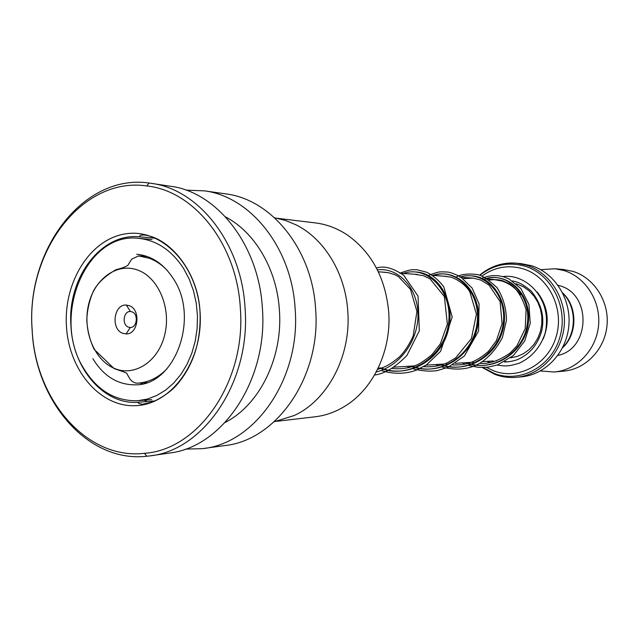 <?xml version="1.0" encoding="UTF-8"?>
<svg xmlns="http://www.w3.org/2000/svg" width="639" height="639" viewBox="0 0 639 639"><rect width="100%" height="100%" fill="white"/><g stroke="black" fill="none" stroke-linecap="round" stroke-linejoin="round"><path stroke-width="0.96" d="M562.751 293.117C576.921 307.095 576.865 333.654 562.639 347.584M520.497 294.683C515.577 288.061 509.427 283.524 502.038 281.064L493.5 279.467M129.278 305.674L126.338 305.059C113.83 303.884 110.547 329.125 122.64 333.262L126.099 333.933C138.415 334.58 141.251 309.564 129.278 305.674M132.049 311.864L130.332 311.512C123.431 310.961 121.698 324.868 128.367 327.128L130.284 327.488C137.105 327.815 138.671 314.037 132.049 311.864M516.823 377.266L520.849 376.898C545.011 375.077 566.298 353.008 568.798 326.17C571.482 299.356 554.812 272.861 531.384 265.68L521.081 263.635M486.327 367.353L494.203 371.059C518.812 380.261 548.342 364.334 556.265 336.37C564.564 308.525 548.613 276.543 523.189 268.843C508.356 264.594 494.618 266.998 481.966 276.056M480.161 363.04L480.568 363.375M554.948 371.914L563.151 371.187C585.244 369.582 604.678 349.797 606.994 325.738C609.478 301.696 594.326 277.885 572.935 271.375L563.358 269.514M562.52 347.832C577.624 334.213 577.68 306.544 562.624 292.87M557.879 355.42C590.356 349.046 591.786 294.012 559.66 285.737L558.015 285.258M540.426 370.963L554.117 371.986C576.49 370.364 596.171 350.26 598.519 325.802C601.035 301.368 585.691 277.174 564.029 270.569L555.131 268.755L540.626 269.65M314.747 222.843L316.105 223.003C327.248 224.497 337.775 228.562 347.664 235.208C371.762 252.517 385.437 278.045 388.688 311.8C391.611 349.717 373.831 388.009 346.098 405.461C336.09 411.859 325.507 415.669 314.34 416.884L276.935 421.277M274.578 217.795L285.425 220.439L295.937 224.8C324.285 238.778 345.443 273.284 347.776 311.241C351.266 355.787 327.847 400.174 294.212 415.51L274.179 421.772M186.125 190.134L204.536 190.869C250.72 196.764 291.791 247.9 295.138 308.773C300.889 378.336 255.225 443.809 202.275 448.658L185.614 449.081M224.672 193.729L226.366 193.96C271.902 199.791 312.327 249.721 315.618 309.084C321.273 376.922 276.36 440.83 224.145 445.647L204.065 448.41M225.471 216.885C254.961 232.133 276.967 269.378 279.411 310.346C282.997 357.792 259.386 405.174 225.064 422.491M151.315 183.337C198.977 189.376 241.582 243.443 245.049 308.006C251.007 381.803 203.617 451.094 148.975 455.998L146.826 456.238C87.687 463.107 35.057 401.092 32.134 329.916C25.728 250.568 82.966 173.369 149.167 183.034L175.39 187.003C220.367 196.005 259.059 247.708 262.397 308.27C267.981 377.809 224.96 444.073 173.089 452.54L150.82 455.743M32.158 329.7C25.887 251.934 81.992 176.372 146.706 185.941C194.072 190.734 236.933 244.122 240.336 308.262C246.271 381.451 198.601 449.848 144.414 453.323C86.6 460.136 35.025 399.455 32.158 329.7M142.313 383.903L141.075 383.751L140.436 382.985M140.436 256.039L142.209 256.071M92.879 358.687C103.654 376.307 117.911 385.021 135.652 384.83C175.022 385.317 199.815 317.934 173.425 278.812C163.792 263.915 151.571 255.728 136.762 254.258M83.461 368.024C97.032 390.365 115.076 401.268 137.609 400.725L147.25 399.095L156.619 395.565L165.501 390.197L173.656 383.104L180.885 374.43L186.995 364.39L191.82 353.215L195.222 341.186L197.124 328.598L197.467 315.786L196.237 303.07L193.473 290.769L189.248 279.203L183.681 268.652C171.875 250.528 156.986 240.44 138.99 238.395C86.113 231.214 51.096 316.776 83.461 368.024M489.402 362.569L489.306 361.211M483.26 279.85C505.281 270.129 531.664 292.478 528.389 322.08C525.825 351.682 493.675 373.408 466.67 362.625C493.675 373.408 525.825 351.682 528.389 322.08C531.664 292.478 505.281 270.129 483.26 279.85M471.526 275.856C493.18 276.575 510.353 303.821 502.645 330.659C495.433 357.592 465.32 374.142 440.367 364.27C465.32 374.142 495.433 357.592 502.645 330.659C510.353 303.821 493.18 276.575 471.526 275.856M433.705 275.497C456.877 267.246 482.637 292.534 477.948 323.893C473.962 355.268 440.151 377.473 411.883 366.043C440.151 377.473 473.962 355.268 477.948 323.893C482.637 292.534 456.877 267.246 433.705 275.497M415.685 271.974C438.386 272.669 456.39 302.255 447.923 331.465C439.975 360.771 407.674 378.735 380.924 367.976C407.674 378.735 439.975 360.771 447.923 331.465C456.39 302.255 438.386 272.669 415.685 271.974M516.2 283.716L523.517 286.815L529.188 290.897L534.02 296.121L537.838 302.295L540.466 309.172L541.808 316.497L541.808 323.957L540.466 331.282L537.838 338.167L534.02 344.341L529.188 349.573L523.517 353.655L517.239 356.442L510.609 357.832M167.003 368.751C158.32 377.689 148.488 382.497 137.513 383.168C134.573 383.24 132.025 381.795 129.861 378.847L127.065 374.007C127.8 372.785 119.485 370.636 114.149 368.583L94.149 349.373C89.803 340.012 87.351 330.251 86.792 320.075C87.247 309.779 89.444 300.138 93.39 291.136C97.416 283.285 104.932 276.136 115.955 269.706C124.325 267.605 128.559 265.656 128.663 263.867L131.762 259.099L138.607 255.919L149.222 258.244C155.836 260.688 161.827 264.738 167.194 270.393M114.205 368.328C134.246 377.146 158.248 361.81 164.694 334.956C171.444 308.23 158.496 277.526 137.824 270.113C117.249 262.302 94.492 278.74 88.581 304.571C82.375 330.291 94.069 359.893 114.205 368.328M492.334 267.174C500.241 263.715 508.476 262.405 517.031 263.252L526.528 265.225C550.107 272.454 566.881 299.172 564.181 326.209C561.665 353.271 540.243 375.516 515.921 377.345C508.716 377.905 501.735 376.93 494.977 374.422L482.349 367.537M482.972 367.529L494.618 373.607C520.466 383.304 551.545 366.61 559.892 337.2C568.63 307.926 551.816 274.299 525.09 266.239C508.604 261.599 493.548 264.626 479.921 275.305M537.255 292.103C548.118 306.44 550.067 322.12 543.118 339.149M507.662 361.826L504.882 361.594M70.945 325.922C67.071 278.029 101.258 232.157 140.117 236.885C139.078 235.615 140.364 234.984 143.975 235C169.766 237.548 198.553 272.294 200.031 312.407C201.109 341.649 193.25 365.947 176.436 385.301C167.69 395.15 153.136 402.115 151.459 402.219L142.521 404.271C138.695 403.688 137.425 403.009 138.703 402.243C104.085 405.366 72.798 368.727 70.945 325.922M66.44 326.17C63.573 281.863 90.371 238.834 125.899 233.81C161.355 228.091 197.299 264.642 200.079 312.407C203.394 360.108 172.378 404.024 136.45 405.637C100.539 407.954 68.812 370.516 66.44 326.17M484.857 278.892C507.015 271.311 531.528 294.763 527.343 323.709C523.828 352.688 492.206 373.216 465.743 362.68M459.784 277.23C482.453 269.315 507.59 293.676 503.165 323.805C499.418 353.95 466.726 375.301 439.36 364.326M432.675 275.433C455.871 267.166 481.654 292.494 476.95 323.901C472.956 355.324 439.097 377.553 410.789 366.115M403.273 273.476C426.988 264.826 453.442 291.216 448.434 324.005C444.153 356.818 409.064 380.005 379.742 368.048M377.409 269.898C397.011 267.126 416.708 286.112 417.906 312.351C419.352 338.526 401.14 365.788 376.211 371.994M138.359 383.112L146.938 382.577M378.16 368.152L382.194 367.896M393.904 367.169L414.623 365.875M426.021 365.165L444.369 364.014M455.431 363.327L471.734 362.313M482.461 361.642L493.332 360.963M130.42 311.512L126.338 305.059M509.746 282.574L509.139 282.534M479.593 275.201C490.496 266.088 502.981 262.102 517.031 263.252L521.951 263.723M130.284 327.488L126.099 333.933M138.607 255.919L147.186 256.487M378.352 271.823L385.884 272.326M401.108 273.332L417.451 274.419M432.539 275.417L446.453 276.344M461.302 277.326L473.179 278.117M487.749 279.083L494.123 279.507M505.257 282.286L507.031 282.398M555.131 268.755L564.157 269.586M138.703 402.243L154.814 400.925M277.334 218.298L316.105 223.003M204.536 190.869L226.366 193.96M146.706 185.941L149.167 183.034M144.414 453.323L146.826 456.238M140.117 236.885L155.093 238.171M138.687 400.637L151.699 399.591M138.99 238.395L152.01 239.489M135.652 384.83L136.514 384.774M142.856 382.833L141.682 383.839M143.679 400.238L146.275 400.789M489.218 280.09C494.45 279.371 498.939 279.578 502.701 280.737L510.226 284.179C516.935 288.82 522.223 297.311 526.089 309.651L525.242 328.582L516.863 345.931L510.385 352.8C499.075 360.771 488.835 364.286 479.649 363.327M475.176 362.816L472.453 362.265M463.714 278.588L473.219 278.125L480.76 280.05L488.939 284.986L500.081 301.544L502.078 323.606L496.391 340.659L488.404 351.426C473.387 364.326 463.642 365.149 452.795 364.933M448.33 364.318L446.334 363.895M443.482 276.144L450.239 277.038C452.444 277.102 464.537 282.622 469.849 291.943L476.406 314.148L471.438 338.526L455.679 357.88L447.612 362.656C439.864 365.979 431.876 367.305 423.633 366.634M419.192 365.923L418.034 365.66M414.352 274.211L423.226 275.657L429.959 278.78L444.369 296.536L447.364 324.221L440.287 343.934L432.06 354.565C424.951 360.484 419.28 364.198 415.031 365.716C407.546 368.399 399.822 369.31 391.859 368.447M382.497 272.102L388.552 272.733L395.038 274.786L398.464 276.623L410.438 289.291L416.94 311.409L413.153 336.042C409.319 344.485 404.806 351.394 399.607 356.77C389.518 365.276 384.39 367.281 377.553 369.39M496.008 360.716L496.599 360.875M504.275 361.93C507.813 362.081 512.079 361.362 517.071 359.789C529.467 354.541 537.687 344.892 541.736 330.834C544.795 316.617 541.217 303.293 531.009 290.857C521.081 282.734 517.143 282.015 512.51 280.928M502.262 280.609L501.096 280.777M489.226 362.505L489.793 362.712M497.102 365.061C504.818 366.043 506.863 366.97 519.467 363.128C532.063 357.057 540.626 347.041 545.163 333.071C552.919 298.293 525.593 273.244 502.837 276.567M489.202 362.473L486.99 361.354M482.325 278.133L487.198 276.479L492.262 275.625L497.885 275.673L503.524 276.759L508.932 278.868L520.929 288.596L528.924 304.46L530.226 323.27L524.731 340.978L513.349 355.58L497.597 364.893L488.028 367.169L478.539 367.377L469.178 365.612M465.128 364.206L462.189 362.904M456.701 276.719C461.582 274.219 468.355 273.476 477.029 274.498C481.558 275.121 488.212 279.491 496.99 287.614C503.109 297.095 506.264 307.958 506.463 320.203L502.414 337.528C496.623 348.567 489.29 357.025 480.392 362.904C469.905 369.246 457.284 370.692 442.531 367.241M438.482 365.78L435.75 364.557M429.073 275.193C440.247 271 439.664 271.847 447.524 272.054C450.255 272.294 454.601 273.891 460.567 276.855L472.109 288.045L479.058 303.797L478.579 331.066L464.393 355.987L448.003 367.321L437.348 370.58C430.183 371.642 422.267 371.107 413.617 368.975M409.575 367.457L407.131 366.339M399.758 273.244C411.212 269.035 412.355 269.674 417.131 269.778L426.708 272.238C433.314 275.665 439.001 280.513 443.77 286.791L452.196 317.056L440.591 351.306L426.509 364.845L416.309 370.157C405.621 374.071 394.231 374.286 382.13 370.82M376.459 268.06C383.831 265.528 392.945 267.949 403.792 275.329L418.05 296.105L419.32 330.834L406.931 355.428C395.509 367.177 384.702 373.727 374.51 375.053"/></g></svg>
